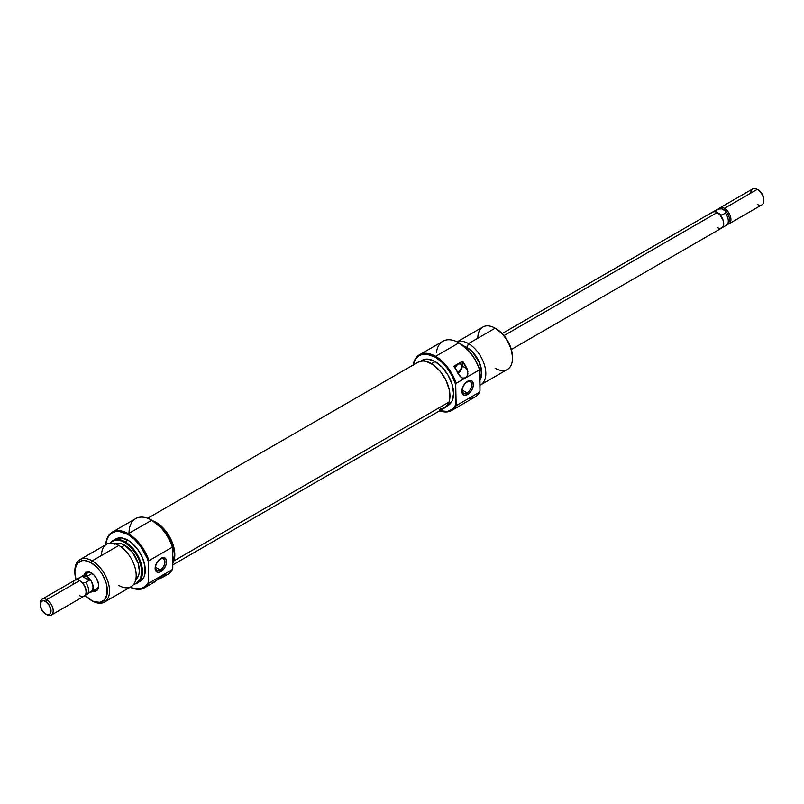 <?xml version="1.0" encoding="UTF-8"?>
<svg xmlns="http://www.w3.org/2000/svg" width="804" height="804" viewBox="0 0 804 804"><rect width="100%" height="100%" fill="white"/><g stroke="black" fill="none" stroke-linecap="round" stroke-linejoin="round"><path stroke-width="1.21" d="M456.159 405.678L455.727 404.703A31.557 18.221 60 0 1 439.778 410.743L447.506 411.447L452.35 409.206L454.25 407.216L455.727 404.703L455.727 384.784L456.159 405.678A32.17 18.572 60 0 1 451.667 410.472A32.17 18.572 60 0 1 439.657 410.804A32.17 18.572 -120 0 0 456.159 405.678L479.556 392.171L456.159 405.678M413.316 364.916A31.557 18.221 60 0 1 435.145 357.097L435.577 356.343A32.17 18.572 -120 0 0 413.196 364.986A32.17 18.572 60 0 1 419.497 354.755A32.17 18.572 60 0 1 435.577 356.343L458.973 342.836A32.17 18.572 60 0 1 479.556 369.8L479.988 370.785A31.557 18.221 -120 0 0 459.416 343.087L468.923 351.036L474.36 358.343L478.511 366.554L479.988 370.785L479.988 390.694L479.556 369.8A32.17 18.572 -120 0 0 458.973 342.836A32.17 18.572 -120 0 0 442.893 341.248L419.497 354.755M436.482 352.222A32.17 18.572 60 0 1 458.973 342.836L435.577 356.343A32.17 18.572 60 0 1 456.159 383.307L479.556 369.8L456.159 383.307A32.17 18.572 -120 0 0 435.577 356.343L435.145 357.097L441.607 361.921L447.506 368.544L452.35 376.393L455.727 384.784L456.159 383.307L455.727 384.784A31.557 18.221 60 0 0 435.145 357.097L426.612 354.132L422.753 354.283L419.366 355.529L416.593 357.84L414.532 361.096L413.266 365.197M454.742 367.87L457.898 364.101A5.367 3.095 -60 0 1 460.571 363.83A5.367 3.095 -60 0 1 461.406 368.101A5.367 3.095 -60 0 1 457.948 372.825M467.023 392.885A6.583 3.799 120 0 0 471.677 384.814A6.583 3.799 120 0 0 467.023 382.131L467.647 381.237A8.12 4.683 -60 0 1 473.385 384.553A8.12 4.683 -60 0 1 467.647 394.493L467.023 392.885L462.36 390.191L467.023 392.885A6.583 3.799 -60 0 1 463.727 393.206A6.583 3.799 -60 0 1 462.712 387.93A6.583 3.799 -60 0 1 467.023 382.131A6.583 3.799 -60 0 1 470.31 381.799A6.583 3.799 -60 0 1 471.325 387.076A6.583 3.799 -60 0 1 467.023 392.885L467.647 394.493L471.707 390.211L473.275 385.91L472.953 382.262L471.707 380.835L468.762 380.714L465.446 383.005L462.873 386.935L462.009 389.819L462.34 393.468L464.451 395.216L467.647 394.493A8.12 4.683 -60 0 1 461.898 391.176A8.12 4.683 -60 0 1 467.647 381.237L467.023 382.131A6.583 3.799 120 0 0 462.36 390.191A6.583 3.799 120 0 0 467.023 392.885M512.49 358.222L512.49 356.976A22.974 13.266 -120 0 0 496.239 328.826L495.153 328.203A24.512 14.15 60 0 1 512.49 358.222A24.512 14.15 60 0 1 495.153 368.232M480.752 384.835A24.512 14.15 60 0 1 479.988 385.227A24.512 14.15 -120 0 0 484.701 365.86A24.512 14.15 -120 0 0 468.491 343.599A24.512 14.15 60 0 1 484.51 365.197A24.512 14.15 60 0 1 480.752 384.835L507.414 369.438A24.512 14.15 -120 0 0 511.173 349.8A24.512 14.15 -120 0 0 495.153 328.203L502.46 333.851L507.726 340.956L511.254 349.077L512.49 356.976M468.491 343.599L466.993 347.469A20.834 12.03 60 0 1 479.988 379.99L481.727 372.986L479.244 362.101L472.631 352.011L466.993 347.469L468.491 343.599L495.153 328.203L468.491 343.599A24.512 14.15 -120 0 0 457.225 341.901A24.512 14.15 60 0 1 468.491 343.599M466.993 347.589L466.079 348.112L466.993 347.589A20.683 11.939 -120 0 0 463.858 346.172L466.993 347.589A20.683 11.939 -120 0 1 479.988 379.719L481.616 372.915L479.154 362.112L472.591 352.102L466.993 347.589M422.13 360.313L428.1 359.147L435.145 361.599L442.19 367.287L448.17 375.347L452.16 384.543L453.567 393.498L452.16 400.824L448.17 405.417A26.04 15.035 -120 0 0 452.16 384.543A26.04 15.035 -120 0 0 435.145 361.599L431.537 363.679L435.145 361.599A26.04 15.035 -120 0 0 422.13 360.313L420.552 361.217M451.667 410.472L475.063 396.965A32.17 18.572 -120 0 0 479.556 392.171A32.17 18.572 60 0 1 468.662 398.462M459.054 374.935L458.431 373.79A32.17 18.572 -120 0 0 453.918 366.182L462.581 361.177A32.17 18.572 60 0 1 467.094 368.785L467.928 373.88L467.064 376.232L465.466 377.83L462.461 378.111L459.054 374.935M463.596 345.961L466.993 347.469A20.834 12.03 60 0 0 463.596 345.961M477.827 338.213A24.512 14.15 60 0 1 495.153 328.203A24.512 14.15 -120 0 0 482.902 326.987L457.144 341.861M479.988 390.694L479.556 392.171L479.988 390.694M453.918 366.182L459.777 375.991L461.496 377.619L463.476 378.322L465.466 377.83L467.064 376.232L467.908 371.267L462.581 361.177L453.918 366.182M462.23 361.388L462.23 365.981L467.094 368.785L462.23 365.981L462.23 361.388M458.19 373.297A6.13 3.538 120 0 0 462.23 365.981L460.963 370.252L457.898 373.478M454.873 367.579A5.367 3.095 -60 0 1 457.898 364.101L460.571 363.83L461.687 366.292L460.571 370.031L457.898 372.855M172.79 564.88L444.471 408.03A26.452 15.276 -120 0 0 449.044 402.06L173.895 560.911A26.452 15.276 60 0 1 172.79 563.373M417.959 362.232L422.753 360.966L426.17 361.388L433.446 364.926L440.391 371.538L445.939 380.222L449.255 389.638L449.828 398.382L449.044 402.06L445.476 407.357L439.738 409.266M147.695 518.268L418.02 362.202A26.452 15.276 -120 0 1 441.024 372.342A26.452 15.276 -120 0 1 449.044 402.06L173.895 560.911A26.452 15.276 60 0 0 152.77 520.781L158.308 523.786L161.885 526.761L168.257 534.549L170.8 539.072L172.77 543.775L174.759 553.031L173.895 560.911L172.428 563.946M87.596 572.9A9.196 5.306 60 0 1 91.676 573.081A9.196 5.306 -120 0 0 85.777 575.996M92.591 590.93L96.47 590.779L98.118 588.89L98.55 584.076L96.47 578.398L94.018 575.071L89.636 572.046L85.747 572.207L83.676 575.483M172.357 547.162L172.79 548.147A31.557 18.221 -120 0 0 152.207 520.449L151.775 520.198A32.17 18.572 60 0 1 172.357 547.162A32.17 18.572 -120 0 0 151.775 520.198L161.715 528.399L167.152 535.705L171.302 543.916L172.79 548.147L172.79 568.056L172.357 547.162L148.961 560.669L172.357 547.162M129.022 533.333A32.17 18.572 60 0 1 151.775 520.198L128.379 533.705A32.17 18.572 -120 0 0 105.706 544.76A31.557 18.221 60 0 1 127.947 534.459L128.379 533.705A32.17 18.572 60 0 1 148.961 560.669A32.17 18.572 -120 0 0 128.379 533.705L151.775 520.198A32.17 18.572 -120 0 0 135.685 518.61L112.289 532.117A32.17 18.572 60 0 1 128.379 533.705L127.947 534.459L134.399 539.293L140.298 545.906L147.042 557.926L148.519 562.157L148.519 582.066A31.557 18.221 60 0 1 130.258 587.191L134.399 588.618L140.298 588.819L145.152 586.568L147.042 584.578L148.519 582.066L148.519 562.157A31.557 18.221 60 0 0 127.947 534.459L119.404 531.494L115.545 531.645L112.168 532.901L109.384 535.203L107.324 538.459L105.746 544.74A32.17 18.572 60 0 1 112.289 532.117M148.961 583.051L148.519 582.066L148.961 583.051A32.17 18.572 60 0 1 144.459 587.835A32.17 18.572 60 0 1 130.208 587.221A32.17 18.572 -120 0 0 148.961 583.051L172.357 569.534L148.961 583.051M160.247 559.242A6.583 3.799 120 0 0 155.584 567.302A6.583 3.799 120 0 0 160.247 569.996L160.87 571.604A8.12 4.683 -60 0 1 155.132 568.297A8.12 4.683 -60 0 1 160.87 558.348L160.247 559.242A6.583 3.799 -60 0 1 163.544 558.911A6.583 3.799 -60 0 1 164.549 564.187A6.583 3.799 -60 0 1 160.247 569.996A6.583 3.799 -60 0 1 156.951 570.327A6.583 3.799 -60 0 1 155.946 565.041A6.583 3.799 -60 0 1 160.247 559.242L158.679 560.127L156.097 564.056L155.242 566.941L155.564 570.579L157.684 572.337L159.755 572.126L164.066 568.649L166.177 564.458L166.177 559.383L164.066 557.624L160.87 558.348A8.12 4.683 -60 0 1 166.609 561.664A8.12 4.683 -60 0 1 160.87 571.604L160.247 569.996L155.584 567.302L160.247 569.996A6.583 3.799 120 0 0 164.9 561.926A6.583 3.799 120 0 0 160.247 559.242M125.122 541.836L124.69 542.378A24.16 13.949 60 0 1 141.082 565.986A24.16 13.949 60 0 1 133.946 584.026L136.77 583.021L140.469 578.759L141.775 571.966L141.444 567.925L138.891 559.343L136.77 555.132L131.233 547.655L124.69 542.378L125.122 541.836A24.512 14.15 60 0 1 141.142 563.433A24.512 14.15 60 0 1 137.383 583.081A24.512 14.15 60 0 1 133.836 584.186A24.512 14.15 -120 0 0 141.856 566.297A24.512 14.15 -120 0 0 125.122 541.836L127.947 540.218L125.122 541.836A24.512 14.15 -120 0 0 110.148 543.142A24.512 14.15 60 0 1 112.872 540.63A24.512 14.15 60 0 1 125.122 541.836M104.45 602.096L131.112 586.699A24.512 14.15 -120 0 0 134.871 567.061A24.512 14.15 -120 0 0 118.861 545.454L92.199 560.85L91.113 562.73A22.974 13.266 60 0 1 107.364 590.87A22.974 13.266 60 0 1 91.113 600.256L92.199 600.879A24.512 14.15 -120 0 0 109.525 590.87A24.512 14.15 -120 0 0 92.199 560.85A24.512 14.15 60 0 1 108.208 582.448A24.512 14.15 60 0 1 104.45 602.096A24.512 14.15 60 0 1 92.199 600.879L84.892 595.231M74.872 571.493A24.512 14.15 60 0 1 79.938 559.634A24.512 14.15 60 0 1 92.199 560.85L118.861 545.454A24.512 14.15 60 0 1 136.188 575.473A24.512 14.15 60 0 1 118.861 585.483M135.796 579.503A20.683 11.939 -120 0 0 137.976 562.72A20.683 11.939 -120 0 0 124.69 545.212L121.384 547.132L124.69 545.212L121.836 543.896L119.092 543.273L114.349 544.187M140.197 581.453A24.512 14.15 -120 0 0 143.956 561.815A24.512 14.15 -120 0 0 127.947 540.218L121.314 537.906L115.686 539.002A24.512 14.15 -120 0 1 127.947 540.218L131.323 542.549L137.574 549.142L142.348 557.423L144.941 566.137L144.941 573.945L143.956 577.131L142.348 579.664L137.383 583.081M156.107 522.7L154.247 521.736A26.04 15.035 -120 0 1 156.107 522.7A26.04 15.035 -120 0 1 172.79 562.599L174.518 554.599L173.121 545.655L171.413 540.991L166.338 532.188L159.694 525.183L156.107 522.7M165.142 575.443L165.142 575.443A32.17 18.572 60 0 0 172.357 569.534A32.17 18.572 -120 0 1 167.855 574.327L162.87 577.202A32.17 18.572 60 0 1 160.147 578.317L164.659 575.915A32.17 18.572 60 0 1 162.87 577.202M165.152 575.423L164.659 575.915L163.011 574.971L165.152 574.217L165.152 575.423M144.459 587.835L154.207 582.207A32.17 18.572 -120 0 0 155.986 580.92L162.016 575.604L165.483 574.337L164.609 574.277M110.339 543.122L112.61 541.182L115.203 540.228L121.364 540.831L124.69 542.378A24.16 13.949 60 0 0 110.339 543.122M135.032 580.016L138.208 576.367L139.032 573.674L139.313 570.549L138.208 563.443L132.821 552.75L124.69 545.212A20.683 11.939 -120 0 0 115.173 543.785M101.525 555.463A24.512 14.15 60 0 1 118.861 545.454A24.512 14.15 -120 0 0 106.6 544.248L79.938 559.634M76.099 580.006L74.862 572.106L76.099 565.644L77.606 563.262L82.088 560.679L84.892 560.569L91.113 562.73L97.334 567.745L100.138 571.101L102.6 574.86L106.128 582.98L107.053 587.031L107.053 594.347L104.62 599.714L100.138 602.307L94.279 601.724L91.113 600.256A22.974 13.266 60 0 1 85.023 595.372M93.204 588.86A9.196 5.306 -120 0 0 98.671 585.201A9.196 5.306 60 0 1 96.792 588.819M92.199 560.85A24.512 14.15 -120 0 0 74.862 570.86L74.862 572.106A22.974 13.266 60 0 1 91.113 562.73L92.199 560.85M76.048 579.815A22.974 13.266 60 0 1 74.862 572.106M172.79 568.056L172.357 569.534L172.79 568.056M159.785 577.383L160.147 578.317L157.715 579.312L159.785 578.116L159.785 577.383M165.473 574.971L164.659 575.915L163.011 574.971L155.986 580.92L151.484 583.322M91.113 572.729L91.113 572.729A10.723 6.191 60 0 1 98.691 585.865A10.723 6.191 60 0 1 92.48 590.89M750.805 193.121A9.196 5.306 60 0 1 757.298 189.362L724.444 208.337A9.196 5.306 -120 0 0 718.696 209.02A9.196 5.306 60 0 1 719.851 207.874A9.196 5.306 60 0 1 724.444 208.337A9.196 5.306 60 0 1 730.947 219.592A9.196 5.306 60 0 1 729.037 223.793A9.196 5.306 60 0 1 727.489 224.226A9.196 5.306 -120 0 0 730.947 219.592L729.489 219.592A8.161 4.713 -120 0 0 725.721 211.161L725.359 213.11L721.821 215.16L717.238 212.507L504.007 335.6L717.218 212.507A9.196 5.306 -120 0 0 712.625 212.045L711.218 213.673M716.424 210.156A9.125 5.276 60 0 1 718.334 209.06L721.721 208.849A8.161 4.713 60 0 1 725.721 211.161L725.359 213.11A9.125 5.276 60 0 1 727.429 224.306L728.715 222.487A8.161 4.713 -120 0 0 729.489 219.592A8.161 4.713 60 0 1 727.972 223.221M721.791 227.914L726.414 225.251A9.125 5.276 -120 0 0 725.359 213.11L721.821 215.16L714.786 211.1L719.148 208.97M719.711 228.376L721.821 227.964L723.228 226.346L723.228 220.608L719.711 214.507L714.786 211.1L718.334 209.06L721.721 208.849L725.721 211.161L721.721 208.849A8.161 4.713 -120 0 0 720.826 208.819A8.161 4.713 -120 0 0 720.464 208.869A8.161 4.713 60 0 1 721.721 208.849L725.721 211.161A8.161 4.713 60 0 1 729.489 219.592L730.947 219.592A9.196 5.306 -120 0 0 724.444 208.337L757.298 189.362L758.383 189.985L757.298 189.362A9.196 5.306 -120 0 0 752.705 188.91L719.851 207.874M81.375 576.699L83.164 575.664L86.782 576.488L92.128 573.403L86.782 576.488A9.196 5.306 60 0 1 92.782 584.588A9.196 5.306 60 0 1 91.375 591.955A9.196 5.306 60 0 1 90.812 592.206M81.686 576.388A9.196 5.306 60 0 1 82.179 576.036A9.196 5.306 60 0 1 86.782 576.488L91.375 581.342L89.254 578.528L85.787 576.116L82.179 576.337L86.782 576.538L88.34 578.056L89.214 580.387L82.179 576.337L78.641 578.377L78.279 580.337L78.641 578.377A9.125 5.276 -120 0 0 76.571 579.694L76.511 579.774A9.125 5.276 60 0 1 77.586 578.749A9.125 5.276 60 0 1 78.641 578.377L82.179 576.337L89.214 580.387L85.666 582.438A9.125 5.276 60 0 1 86.721 594.568A9.125 5.276 60 0 1 85.666 594.94L85.666 594.94A9.125 5.276 -120 0 0 85.666 582.438L82.279 582.649A8.161 4.713 -120 0 0 80.279 581.081L79.556 580.659A9.196 5.306 60 0 1 86.058 591.915L86.058 591.081A8.161 4.713 -120 0 0 82.279 582.649A8.161 4.713 60 0 1 86.058 591.081L86.058 591.915A9.196 5.306 -120 0 0 79.556 580.659L46.702 599.623L45.617 601.503A7.658 4.422 60 0 1 51.034 610.879A7.658 4.422 60 0 1 45.617 614.015L46.702 614.638A9.196 5.306 -120 0 0 53.195 610.879A9.196 5.306 -120 0 0 46.702 599.623A9.196 5.306 60 0 1 52.702 607.723A9.196 5.306 60 0 1 51.295 615.09A9.196 5.306 60 0 1 46.702 614.638L42.612 611.221L40.3 605.914L40.3 603.472L41.788 601.121L43.547 600.779L45.617 601.503L49.446 605.543L51.034 610.879L50.622 613.04L49.446 614.387L47.687 614.728L45.617 614.015A7.658 4.422 60 0 1 40.2 604.628A7.658 4.422 60 0 1 45.617 601.503L46.702 599.623L79.556 580.659A9.196 5.306 -120 0 0 74.963 580.207L42.099 599.171A9.196 5.306 60 0 1 46.702 599.623A9.196 5.306 -120 0 0 40.2 603.382L40.2 604.628M73.053 584.407A9.196 5.306 60 0 1 79.556 580.659M51.295 615.09L84.149 596.126A9.196 5.306 -120 0 0 86.058 591.915A9.196 5.306 60 0 1 79.556 595.663M89.254 592.307L91.344 591.895A9.125 5.276 -120 0 0 92.741 584.578A9.125 5.276 -120 0 0 86.782 576.538A9.125 5.276 -120 0 0 82.209 576.086L81.415 576.749M40.22 604.045A9.196 5.306 60 0 1 42.099 599.171M77.586 578.749L83.194 575.724L85.515 575.955L87.636 577.192L89.214 580.387L85.666 582.438L82.279 582.649L80.279 581.081M86.721 594.568L92.741 590.287L93.113 586.196L91.344 581.352L92.782 584.588L93.153 589.131L92.179 591.282L90.39 592.317M718.334 209.06A9.125 5.276 -120 0 0 717.279 209.432L712.656 212.105M727.429 224.306A9.125 5.276 60 0 1 725.359 225.622M729.037 223.793L761.901 204.829A9.196 5.306 -120 0 0 763.308 197.462A9.196 5.306 -120 0 0 757.298 189.362L757.298 189.362A9.196 5.306 60 0 1 763.8 200.618A9.196 5.306 60 0 1 757.298 204.377M763.8 199.372L762.212 194.035L758.383 189.985A7.658 4.422 -120 0 1 763.8 199.372L763.8 200.618M717.218 227.512L718.485 228.105M511.364 349.469L721.821 227.964A9.196 5.306 -120 0 0 723.228 220.608A9.196 5.306 -120 0 0 717.218 212.507L714.736 211.643L712.625 212.045L502.178 333.549M721.821 215.16L714.786 211.1L721.821 215.16M495.153 328.203L496.239 328.826M448.17 405.417L446.602 406.321M89.274 571.935L82.179 576.036M112.872 540.63L115.686 539.002M98.47 587.855L91.375 591.955M92.199 600.879L91.113 600.256M719.248 208.96L720.826 208.819M46.702 614.638L45.617 614.015M757.298 189.362L758.383 189.985"/></g></svg>
